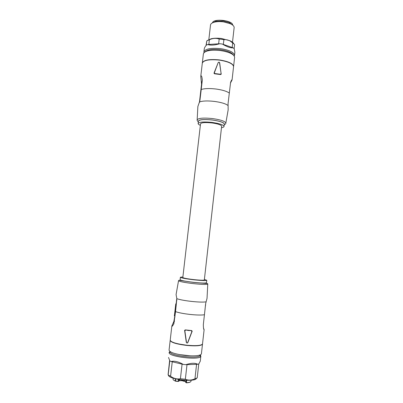 <?xml version="1.0" encoding="UTF-8"?>
<svg xmlns="http://www.w3.org/2000/svg" width="403" height="403" viewBox="0 0 403 403"><rect width="100%" height="100%" fill="white"/><g stroke="black" fill="none" stroke-linecap="round" stroke-linejoin="round"><path stroke-width="0.6" d="M221.64 126.27L221.378 125.65C219.998 124.507 216.809 123.6 211.822 122.92C205.021 122.24 201.253 122.552 200.528 123.857L191.757 199.943M221.474 127.731C223.151 127.439 224.008 127 224.043 126.411C223.438 124.819 219.423 123.489 211.998 122.421C203.641 121.59 199.022 121.973 198.135 123.575C198.15 124.129 198.891 124.713 200.356 125.323M224.295 124.164L224.31 124.048C223.71 122.421 219.695 121.071 212.27 120.003C203.918 119.177 199.299 119.58 198.407 121.212L198.15 123.469M230.425 83.114L232.068 79.99C231.886 79.477 231.393 80.252 230.597 82.308L228.068 103.606L228.169 109.802L225.821 123.177C225.388 121.338 220.95 119.802 212.502 118.568C203.006 117.641 197.888 118.134 197.153 120.039C197.102 120.537 197.5 121.132 198.336 121.822M197.163 119.792L197.873 106.483L199.873 100.78L201.218 89.491C204.633 88.443 209.54 88.282 215.932 89.013C222.285 89.894 226.738 91.234 229.297 93.038M201.54 84.141L202.301 80.116C201.908 76.238 201.394 75.039 200.759 76.525L201.54 84.141L199.455 102.251M219.514 62.687L219.096 62.102L218.25 62.445L214.285 72.978L214.885 73.542L220.431 74.253L221.126 73.684L219.514 62.687L219.005 62.168L218.391 62.546M219.645 62.626L221.126 73.689M214.325 72.817L213.978 73.235L214.582 73.789L220.637 74.56L221.333 74.006M233.549 66.792L233.569 66.576C232.959 63.684 228.179 61.523 219.227 60.092C209.122 59.17 203.48 60.213 202.301 63.221L200.78 76.333M202.301 80.116L201.218 89.491M214.013 73.074L218.25 62.445M199.404 102.216L199.359 102.674L199.51 102.226M220.431 74.253L220.637 74.56M214.582 73.789L214.885 73.542M202.321 63.029L202.321 63.029C203.505 60.017 209.147 58.974 219.247 59.896C228.199 61.327 232.984 63.488 233.594 66.379L233.569 66.596M202.346 62.833L203.399 53.73C204.86 50.687 210.497 49.619 220.315 50.526C229.257 51.977 234.022 54.219 234.617 57.256L234.586 57.483M205.031 51.841C207.424 49.619 212.532 48.904 220.355 49.705C227.478 50.798 231.846 52.586 233.448 55.075M203.973 52.642L203.898 52.022C205.077 48.874 210.618 47.745 220.517 48.637C229.282 50.063 233.957 52.284 234.536 55.292L234.299 56.098M203.923 51.816L204.271 48.818C204.326 48.033 205.011 46.798 206.336 45.116L207.706 44.532C210.593 45.499 214.623 45.227 219.801 43.72L222.31 44.048C226.939 46.824 230.576 48.093 233.216 47.851L234.214 48.738L234.868 52.299M222.31 44.048L233.216 47.851M207.706 44.532L219.801 43.72M218.638 43.796L219.182 39.036L221.559 39.277L223.902 39.655L223.358 44.411M219.182 39.036C216.411 38.089 213.535 38.164 210.557 39.262L209.389 39.741L208.845 44.456M206.306 45.151L206.799 40.864L209.389 39.741M206.799 40.864L206.049 45.479M234.133 48.647L234.601 44.486L230.209 41.041C228.194 39.937 226.093 39.474 223.902 39.655M232.193 47.494L232.722 42.783M233.69 43.499C233.095 42.527 231.861 41.61 229.987 40.748L221.585 38.522C217.615 38.033 214.154 38.109 211.192 38.753L207.399 40.507M208.799 39.922L210.512 25.067C210.658 23.712 212.089 22.704 214.804 22.059C217.313 21.52 220.179 21.455 223.398 21.858L230.259 23.691C232.869 24.9 234.163 26.195 234.148 27.57L234.128 27.767M232.677 25.107L229.473 22.649L223.423 21.032L215.852 21.208L212.522 22.81M232.118 24.699L229.665 22.9M215.57 21.435L213.157 22.543M212.487 22.83C213.212 18.125 233.06 20.387 232.707 25.132M176.846 298.694L176.071 294.618L178.544 280.705C179.335 281.561 184.393 282.543 193.712 283.657C202.039 284.508 206.724 284.654 207.767 284.085L207.036 298.366L205.631 303.691L204.437 314.738C201.545 315.217 196.825 315.126 190.271 314.461C183.697 313.715 178.786 312.768 175.532 311.63L176.846 298.694C179.879 299.736 184.841 300.653 191.737 301.439C198.598 302.144 203.339 302.28 205.948 301.852M207.051 298.074L207.041 298.366M171.844 326.087L170.212 340.157C170.837 342.202 176.353 343.895 186.77 345.23C196.115 346.031 201.364 345.613 202.513 343.966L204.114 329.664C203.666 329.75 203.404 328.077 203.329 324.637L204.437 314.738M204.114 329.664L203.46 327.971M191.596 330.561L185.33 329.896L184.594 330.344L186.342 342.535L187.118 343.104L187.793 342.691L192.201 331.15L191.596 330.561L188.458 330.52L185.33 329.896M186.342 342.54L187.118 343.104M205.656 304.728L205.374 306.144M205.359 306.285L205.182 307.952M205.062 309.051L205.182 307.968M205.112 309.056L205.001 309.64M204.956 310.058L205.001 309.645M204.926 310.34L204.981 310.063M204.82 311.307L204.659 312.758M174.539 317.594L173.839 321.518L171.854 325.972C171.91 326.793 172.575 326.057 173.854 323.76L175.532 311.63M191.319 330.782L191.883 331.553L192.16 331.326M187.042 342.968L187.793 342.691M184.594 330.52L184.846 330.808L185.587 330.173M193.38 345.643L186.725 345.245L178.715 343.976M187.682 342.55L191.883 331.553M184.846 330.808L186.513 342.429M174.872 312.239L175.078 310.476L174.912 312.244M200.286 361.083L198.875 363.879L197.692 364.272C195.143 362.821 191.198 362.957 185.864 364.68L197.692 364.272M171.104 361.521L183.249 364.408C178.368 361.632 174.318 360.67 171.104 361.521L169.824 360.876L168.519 357.466M183.249 364.408L185.864 364.68M183.017 381.117L184.201 381.233L183.027 381.112M168.383 375.092C168.207 379.389 195.651 382.518 196.452 378.291M169.618 360.489L168.101 374.563L168.172 374.931L170.58 376.266C173.658 378.518 176.937 379.344 180.413 378.739L185.345 379.243C188.423 380.513 191.626 380.351 194.956 378.755L197.208 377.903L198.775 363.924M196.578 364.312L194.956 378.755M187.002 364.639L185.345 379.243M182.08 364.131L180.413 378.739M172.247 361.793L170.58 376.266M169.799 360.831L168.172 374.931M170.006 351.547L169.099 352.449L169.129 352.857C169.436 356.791 198.674 360.262 200.634 356.59L200.825 355.879L200.165 354.988M200.11 355.008L199.918 355.632C198.029 359.078 170.373 355.794 170.046 352.091L170.056 351.582M179.103 354.544L190.629 355.859M174.741 312.96L175.184 309.116L174.766 312.965M170.202 340.318L169.059 350.126C169.658 352.368 175.174 354.161 185.602 355.506C194.961 356.287 200.226 355.773 201.394 353.955L201.409 353.809M175.814 305.081L174.353 316.143L175.773 303.867L175.814 305.081L176.227 305.126L174.781 317.619L174.368 317.574M170.177 340.475C171.084 342.5 176.61 344.157 186.745 345.442C196.09 346.248 201.339 345.824 202.487 344.177L202.502 344.001M175.773 303.867L176.176 303.907L176.227 305.126M176.796 300.562L176.71 298.935L176.126 303.902M180.378 277.279L180.101 279.692C180.725 280.443 185.289 281.329 193.788 282.347C201.399 283.123 205.631 283.259 206.487 282.745L206.492 282.699M182.886 276.957L180.383 277.239C181.012 277.954 185.576 278.816 194.075 279.833C201.681 280.614 205.908 280.77 206.764 280.286L204.392 279.41M191.757 199.969L182.821 277.516L183.405 277.874C185.33 278.453 188.856 279.037 193.984 279.627C200.175 280.266 203.626 280.387 204.326 279.999L204.331 279.964M224.249 124.582C225 122.824 221.01 121.283 212.285 119.958C202.8 119.081 198.16 119.636 198.362 121.635M199.606 101.904C202.81 100.826 207.777 100.669 214.502 101.425C221.176 102.347 225.665 103.692 227.967 105.455M199.641 101.778L199.979 100.085M231.206 24.155L230.36 23.268M215.192 21.545L214.169 22.215M230.551 23.822L230.027 23.384M174.353 319.206L174.383 321.549M186.045 380.316L185.793 382.528L186.413 382.689C189.214 382.538 190.745 382.054 191.002 381.228L191.012 381.127M186.347 382.84C188.493 382.729 189.884 382.392 190.523 381.832M185.768 382.19L186.413 382.689L186.68 380.336M184.327 380.22L184.231 381.077L184.624 381.188L184.73 380.251M180.015 379.742L179.909 380.634L181.154 380.764M175.748 378.906L175.506 381.042L175.189 380.971L175.431 378.825M173.149 378.16L173.033 379.198C173.053 379.782 173.774 380.372 175.189 380.971L178.197 381.314L178.408 379.47M178.786 379.54L178.584 381.283L178.171 381.47L179.526 380.669L178.579 381.314M183.662 380.17L183.325 380.618L181.204 380.402M184.66 381.329L184.206 381.233M185.929 380.311L185.733 382.064L184.624 381.188L185.738 382.145M179.637 379.681L179.526 380.669L179.909 380.634L179.471 380.79M182.957 380.795L181.526 380.634M185.964 380.311L185.768 382.21M175.481 381.198L178.171 381.47M180.121 279.526C179.597 280.241 184.156 281.188 193.798 282.367C202.749 283.254 206.986 283.314 206.512 282.533M204.326 279.999L221.65 126.169M224.31 124.048L224.043 126.411M224.224 124.794C225.378 124.179 225.907 123.64 225.821 123.177M199.812 101.082L199.873 100.78M233.569 66.576L232.068 79.99M233.594 66.379L234.617 57.256M234.536 55.292L234.899 52.027M211.192 38.753L210.557 39.262M229.987 40.748L230.209 41.041M232.46 42.572L234.148 27.57M215.852 21.208L214.804 22.059M229.473 22.649L230.259 23.691M173.839 321.518L173.854 323.76M191.002 381.228L191.118 380.21M200.261 361.29L200.83 356.212M170.046 352.091L169.129 352.857M199.918 355.632L200.634 356.59M201.394 353.955L202.487 344.177M178.544 280.705C179.511 279.959 176.343 280.05 193.803 282.432C207.696 283.667 207.827 283.244 207.767 284.085M206.487 282.745L206.764 280.286"/></g></svg>
